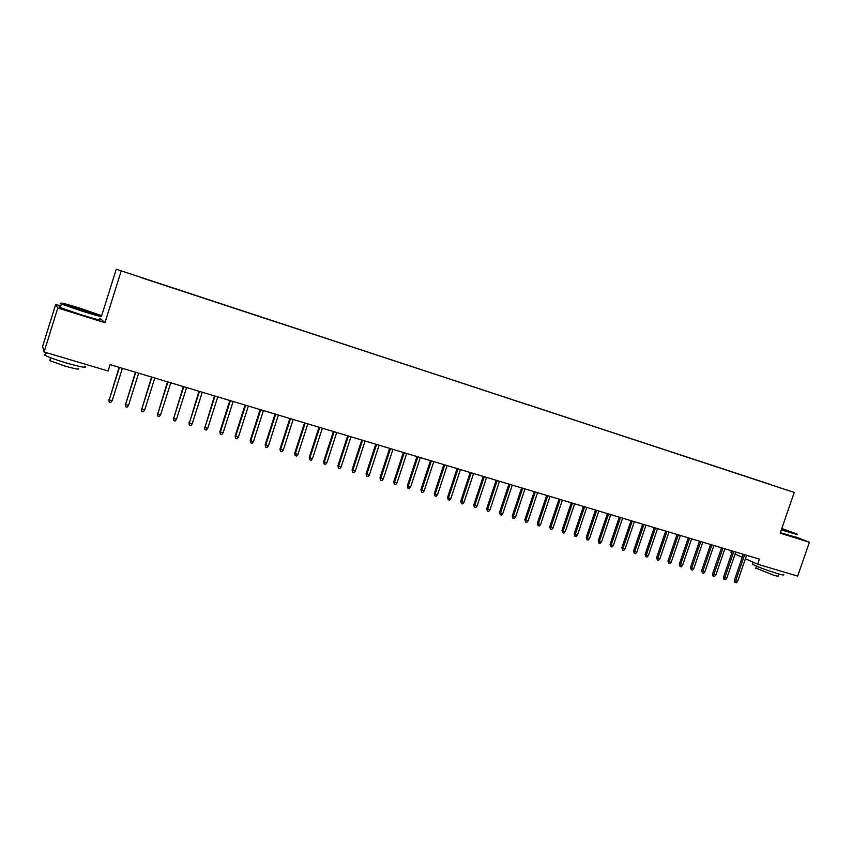 <?xml version="1.0" encoding="UTF-8"?>
<svg xmlns="http://www.w3.org/2000/svg" width="852" height="852" viewBox="0 0 852 852"><rect width="100%" height="100%" fill="white"/><g stroke="black" fill="none" stroke-linecap="round" stroke-linejoin="round"><path stroke-width="1.28" d="M60.769 305.996L55.689 304.409L42.6 346.423L44.08 351.961L108.108 371.014L110.11 364.635L759.388 559.125L757.63 564.216L797.674 576.122L809.4 542.266L796.332 537.133M55.689 304.409L57.787 307.987L104.956 322.695L99.886 318.222M101.505 316.241L116.245 269.221L794.245 492.445L116.245 269.221M731.421 550.754L730.92 552.202L731.911 552.65M770.762 484.564L140.655 277.454M720.675 468.089L770.677 484.65M720.707 468.195L705.094 463.094M528.144 404.743L705.115 463.073M528.091 404.881L513.298 400.025M278.679 322.727L513.319 400.003M278.668 322.865L216.419 302.396M140.676 277.347L216.429 302.375M57.787 307.987L44.08 351.961M794.245 492.445L780.187 533.16L809.4 542.266M104.956 322.695L121.144 271.128M735.084 554.066L742.252 557.293M745.415 558.72L757.63 564.216M743.274 554.301L734.371 580.201L735.67 580.84L744.659 554.716M737.608 581.394L736.33 582.779L735.244 582.459L735.67 580.84L737.608 581.394L746.597 555.291M735.244 582.459L734.53 582.108L734.371 580.201M732.454 551.063L723.529 577.07L724.807 577.699L733.817 551.468M726.767 578.263L725.478 579.648L724.392 579.339L724.807 577.699L726.767 578.263L735.777 552.053M724.392 579.339L723.678 578.987L723.529 577.07M721.548 547.793L712.591 573.907L713.869 574.536L722.901 548.198M715.84 575.111L714.551 576.495L713.454 576.186L713.869 574.536L715.84 575.111L724.871 548.784M713.454 576.186L712.751 575.835L712.591 573.907M781.444 529.518L796.908 534.055L781.795 528.496M797.216 534.577L781.316 529.901M781.71 528.751L789.367 531.563L781.54 529.252M786.769 530.966L781.582 529.124M783.425 574.45C784.745 575.409 782.668 575.089 777.173 573.492C765.66 569.892 757.385 566.793 752.369 564.194L752.55 563.662M780.166 570.915L776.119 569.711M778.728 573.939L778.068 575.846C779.016 576.538 777.514 576.325 773.552 575.175L755.841 568.06M796.279 537.303L780.357 532.67M80.205 308.275C65.38 303.706 59.267 302.172 61.887 303.663L82.324 310.714C97.437 315.336 103.39 316.816 100.216 315.165L80.205 308.275M100.781 315.879C103.518 317.413 97.33 315.858 82.197 311.225L61.259 303.994C59.746 303.312 59.789 303.131 61.397 303.429M80.727 308.871L90.855 312.365L71.706 306.613L80.727 308.871M89.087 312.237L73.229 307.221M84.849 366.179C87.713 368.341 81.441 367.244 66.041 362.899C56.04 359.885 49.139 357.403 45.337 355.476C43.718 354.57 43.835 354.187 45.699 354.336M70.535 359.832L64.028 357.904M78.246 368.277C80.28 369.864 75.753 369.097 64.656 365.977L49.778 360.63L50.044 359.778M99.556 319.266C102.581 320.927 96.425 319.425 81.089 314.761L60.279 307.572C58.607 306.816 58.671 306.603 60.471 306.944M710.557 544.503L701.579 570.733L702.825 571.351L711.889 544.897M704.828 571.926L703.528 573.321L702.421 573.002L702.825 571.351L704.828 571.926L713.88 545.493M702.421 573.002L701.579 570.733M699.471 541.18L690.471 567.517L691.707 568.135L700.791 541.574M693.72 568.721L692.42 570.116L691.302 569.796L691.707 568.135L693.72 568.721L702.793 542.17M691.302 569.796L690.471 567.517M688.299 537.825L679.268 564.28L680.492 564.897L689.598 538.219M682.516 565.483L681.217 566.889L680.098 566.569L680.492 564.897L682.516 565.483L691.622 538.826M680.098 566.569L679.268 564.28M677.031 534.46L667.979 561.021L669.182 561.628L678.32 534.843M671.227 562.224L669.928 563.641L668.799 563.31L669.182 561.628L671.227 562.224L680.354 535.45M668.799 563.31L667.979 561.021M665.668 531.052L656.594 557.73L657.787 558.337L666.935 531.435M659.842 558.933L658.543 560.36L657.403 560.03L657.787 558.337L659.842 558.933L668.99 532.053M657.403 560.03L656.594 557.73M654.208 527.622L645.113 554.418L646.285 555.014L655.465 527.995M648.361 555.621L647.062 557.048L645.912 556.718L646.285 555.014L648.361 555.621L657.542 528.613M645.912 556.718L645.113 554.418M642.664 524.161L633.537 551.063L634.697 551.67L643.899 524.534M636.785 552.277L635.486 553.715L634.325 553.374L634.697 551.67L636.785 552.277L645.986 525.162M634.325 553.374L633.537 551.063M631.012 520.668L621.864 547.698L623.004 548.294L632.237 521.041M625.112 548.901L623.813 550.349L622.642 550.009L623.004 548.294L625.112 548.901L634.346 521.669M622.642 550.009L621.864 547.698M619.266 517.153L610.096 544.29L611.214 544.886L620.48 517.515M613.344 545.504L612.045 546.952L610.863 546.611L611.214 544.886L613.344 545.504L622.599 518.154M610.863 546.611L610.096 544.29M607.423 513.607L598.221 540.86L599.329 541.457L608.616 513.958M601.48 542.074L600.17 543.533L598.977 543.193L599.329 541.457L601.48 542.074L610.756 514.608M598.977 543.193L598.221 540.86M595.484 510.028L586.251 537.41L587.347 537.995L596.656 510.38M589.509 538.613L588.199 540.083L586.996 539.731L587.347 537.995L589.509 538.613L598.818 511.03M586.996 539.731L586.251 537.41M583.439 506.418L574.184 533.916L575.26 534.502L584.589 506.77M577.443 535.131L576.133 536.6L574.919 536.259L575.26 534.502L577.443 535.131L586.772 507.419M574.919 536.259L574.184 533.916M571.287 502.776L562.011 530.402L563.066 530.977L572.427 503.117M565.27 531.616L563.949 533.096L562.735 532.745L563.066 530.977L565.27 531.616L574.621 503.777M562.735 532.745L562.011 530.402M559.04 499.112L549.732 526.856L550.765 527.431L560.147 499.442M552.991 528.07L551.67 529.561L550.445 529.198L550.765 527.431L552.991 528.07L562.373 500.103M550.445 529.198L549.732 526.856M546.675 495.406L537.346 523.277L538.368 523.842L547.772 495.736M540.605 524.491L539.295 525.982L538.049 525.631L538.368 523.842L540.605 524.491L550.009 496.407M538.049 525.631L537.346 523.277M534.215 491.679L524.864 519.667L525.854 520.231L535.29 491.998M528.112 520.881L526.802 522.382L525.546 522.02L525.854 520.231L528.112 520.881L537.548 492.669M525.546 522.02L524.864 519.667M521.637 487.908L512.265 516.024L513.234 516.589L522.702 488.228M515.513 517.239L514.193 518.751L512.925 518.389L513.234 516.589L515.513 517.239L524.97 488.91M512.925 518.389L512.265 516.024M508.953 484.106L499.549 512.35L500.507 512.904L509.997 484.415M502.808 513.575L501.487 515.087L500.209 514.725L500.507 512.904L502.808 513.575L512.286 485.107M500.209 514.725L499.549 512.35M496.162 480.272L486.737 508.655L487.663 509.198L497.185 480.581M489.985 509.869L488.665 511.392L487.376 511.03L487.663 509.198L489.985 509.869L499.496 481.273M487.376 511.03L486.737 508.655M483.254 476.406L473.797 504.916L474.713 505.46L484.255 476.705M477.056 506.131L475.725 507.664L474.426 507.291L474.713 505.46L477.056 506.131L486.588 477.408M474.426 507.291L473.797 504.916M470.24 472.509L460.751 501.146L461.646 501.679L471.209 472.796M463.999 502.36L462.679 503.905L461.369 503.532L461.646 501.679L463.999 502.36L473.563 473.51M461.369 503.532L460.751 501.146M457.098 468.579L447.588 497.344L448.461 497.877L458.057 468.856M450.836 498.558L449.515 500.113L448.195 499.73L448.461 497.877L450.836 498.558L460.431 469.569M448.195 499.73L447.588 497.344M443.849 464.606L434.318 493.5L435.159 494.032L444.776 464.883M437.555 494.724L436.235 496.29L434.903 495.896L435.159 494.032L437.555 494.724L447.172 465.597M434.903 495.896L434.318 493.5M430.473 460.602L420.909 489.634L421.74 490.156L431.378 460.868M424.158 490.858L422.837 492.424L421.484 492.03L421.74 490.156L424.158 490.858L433.806 461.592M421.484 492.03L420.909 489.634M416.979 456.555L407.394 485.725L408.193 486.247L417.863 456.821M410.643 486.95L409.311 488.526L407.948 488.132L408.193 486.247L410.643 486.95L420.313 457.556M407.948 488.132L407.394 485.725M403.369 452.476L393.752 481.785L394.529 482.296L404.231 452.731M397 483.009L395.669 484.596L394.295 484.202L394.529 482.296L397 483.009L406.692 453.477M394.295 484.202L393.752 481.785M389.63 448.365L379.992 477.802L380.737 478.313L390.461 448.61M383.23 479.037L381.898 480.624L380.514 480.23L380.737 478.313L383.23 479.037L392.953 449.355M380.514 480.23L379.992 477.802M375.764 444.212L366.104 473.797L366.829 474.298L376.573 444.456M369.342 475.022L368.011 476.619L366.605 476.215L366.829 474.298L369.342 475.022L379.087 445.202M366.605 476.215L366.104 473.797M361.78 440.015L352.078 469.74L352.781 470.24L362.558 440.26M355.316 470.975L353.985 472.583L352.579 472.178L352.781 470.24L355.316 470.975L365.093 441.017M352.579 472.178L352.078 469.74M347.659 435.787L337.935 465.65L338.606 466.14L348.415 436.022M341.173 466.885L339.831 468.504L338.414 468.089L338.606 466.14L341.173 466.885L350.971 436.788M338.414 468.089L337.935 465.65M333.409 431.527L323.664 461.528L324.303 462.008L334.144 431.74M326.891 462.764L325.56 464.383L324.122 463.978L324.303 462.008L326.891 462.764L336.721 432.518M324.122 463.978L323.664 461.528M319.031 427.214L309.255 457.364L309.872 457.843L319.734 427.427M312.482 458.6L311.14 460.229L309.691 459.814L309.872 457.843L312.482 458.6L322.333 428.205M309.691 459.814L309.255 457.364M304.515 422.869L294.707 453.168L295.303 453.637L305.186 423.071M297.934 454.393L296.592 456.044L295.133 455.618L295.303 453.637L297.934 454.393L307.817 423.859M295.133 455.618L294.707 453.168M289.861 418.481L280.031 448.919L280.596 449.387L290.511 418.673M283.247 450.154L281.916 451.805L280.436 451.379L280.596 449.387L283.247 450.154L293.163 419.472M280.436 451.379L280.031 448.919M275.068 414.051L265.206 444.637L265.749 445.095L275.686 414.232M268.433 445.873L267.091 447.534L265.6 447.108L265.749 445.095L268.433 445.873L278.37 415.03M265.6 447.108L265.206 444.637M260.137 409.578L250.254 440.314L250.765 440.772L260.733 409.748M253.47 441.549L252.128 443.221L250.626 442.795L250.765 440.772L253.47 441.549L263.438 410.558M250.626 442.795L250.254 440.314M245.067 405.062L235.152 435.958L235.631 436.394L245.632 405.232M238.368 437.183L237.026 438.876L235.503 438.429L235.631 436.394L238.368 437.183L248.358 406.042M235.503 438.429L235.152 435.958M229.848 400.504L219.912 431.549L220.359 431.985L230.381 400.664M223.117 432.784L221.776 434.477L220.242 434.03L220.359 431.985L223.117 432.784L233.139 401.484M220.242 434.03L219.912 431.549M214.48 395.903L204.938 427.534L214.992 396.052M207.718 428.332L206.376 430.036L204.831 429.589L204.938 427.534L207.718 428.332L217.771 396.883M204.831 429.589L204.523 427.108M198.974 391.249L189.368 423.029L199.443 391.398M192.179 423.849L190.837 425.563L189.272 425.105L189.368 423.029L192.179 423.849L202.254 392.239M189.272 425.105L188.984 422.613M183.308 386.563L173.648 418.492L183.755 386.691M176.481 419.312L175.139 421.037L173.563 420.579L173.648 418.492L176.481 419.312L186.588 387.543M173.563 420.579L173.297 418.076M167.503 381.824L157.769 413.902L167.908 381.952M160.634 414.732L159.292 416.468L157.695 416.01L157.769 413.902L160.634 414.732L170.773 382.804M157.695 416.01L157.45 413.508M151.528 377.042L141.741 409.279L151.901 377.148M144.638 410.11L143.285 411.857L141.677 411.388L141.741 409.279L144.638 410.11L154.798 378.022M141.677 411.388L141.453 408.885M135.404 372.207L125.553 404.604L135.745 372.313M128.482 405.445L127.129 407.203L125.5 406.734L125.553 404.604L128.482 405.445L138.663 373.187M125.5 406.734L125.297 404.21M119.12 367.329L109.205 399.876L119.429 367.425M112.155 400.728L110.813 402.495L109.173 402.027L109.205 399.876L112.155 400.728L122.379 368.309M109.173 402.027L108.981 399.503M752.369 564.194L753.072 562.16M756.501 566.175L755.703 568.465M61.887 303.663L61.259 303.994M45.337 355.476L46.232 352.611M50.673 357.787L49.778 360.63M60.279 307.572L61.376 304.047"/></g></svg>

